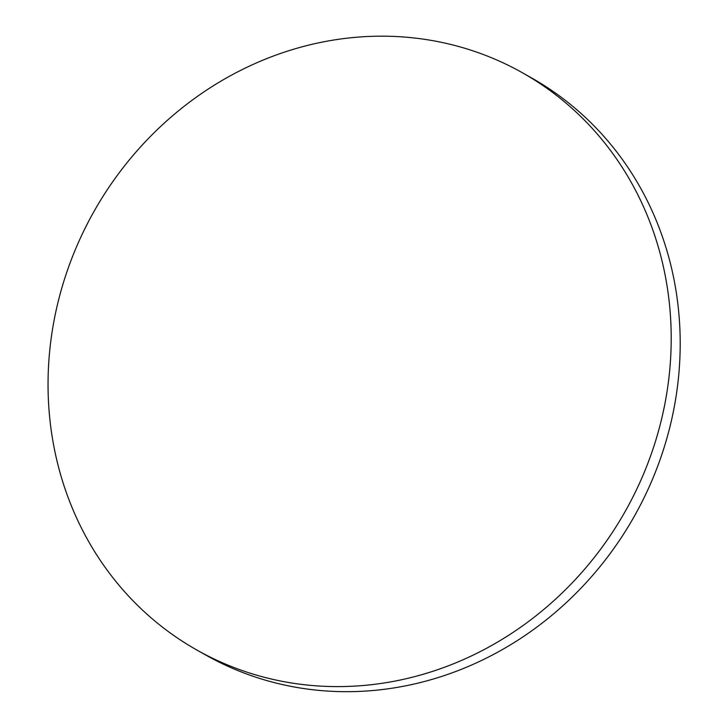 <?xml version="1.0" encoding="UTF-8"?>
<svg xmlns="http://www.w3.org/2000/svg" width="728" height="728" viewBox="0 0 728 728"><rect width="100%" height="100%" fill="white"/><g stroke="black" fill="none" stroke-linecap="round" stroke-linejoin="round"><path stroke-width="1.09" d="M196.715 649.949L205.715 655.027A331.367 305.023 -60.6 0 0 239.294 671.152A331.367 305.023 -60.6 0 0 643.689 498.534A331.367 305.023 -60.6 0 0 531.54 77.914L522.54 72.836A331.367 305.023 -60.6 0 0 488.952 56.711A331.367 305.023 -60.6 0 0 76.14 247.711A331.367 305.023 -60.6 0 0 196.715 649.949A331.367 305.023 -60.6 0 0 230.294 666.075A331.367 305.023 -60.6 0 0 643.115 475.065A331.367 305.023 -60.6 0 0 522.54 72.836"/></g></svg>

